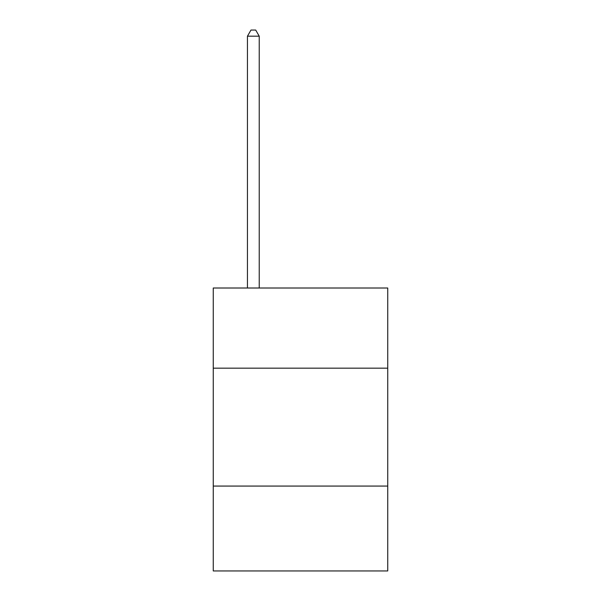 <?xml version="1.0" encoding="UTF-8"?>
<svg xmlns="http://www.w3.org/2000/svg" width="601" height="601" viewBox="0 0 601 601"><rect width="100%" height="100%" fill="white"/><g stroke="black" fill="none" stroke-linecap="round" stroke-linejoin="round"><path stroke-width="0.9" d="M387.743 368.173L387.743 288.007L213.257 288.007L213.257 368.173L387.743 368.173L387.743 570.95L213.257 570.95L213.257 368.173M387.743 486.066L213.257 486.066M259.234 288.007L259.234 36.18L247.447 36.18L247.447 288.007M247.447 36.18L250.985 30.05L255.703 30.05L259.234 36.18"/></g></svg>
